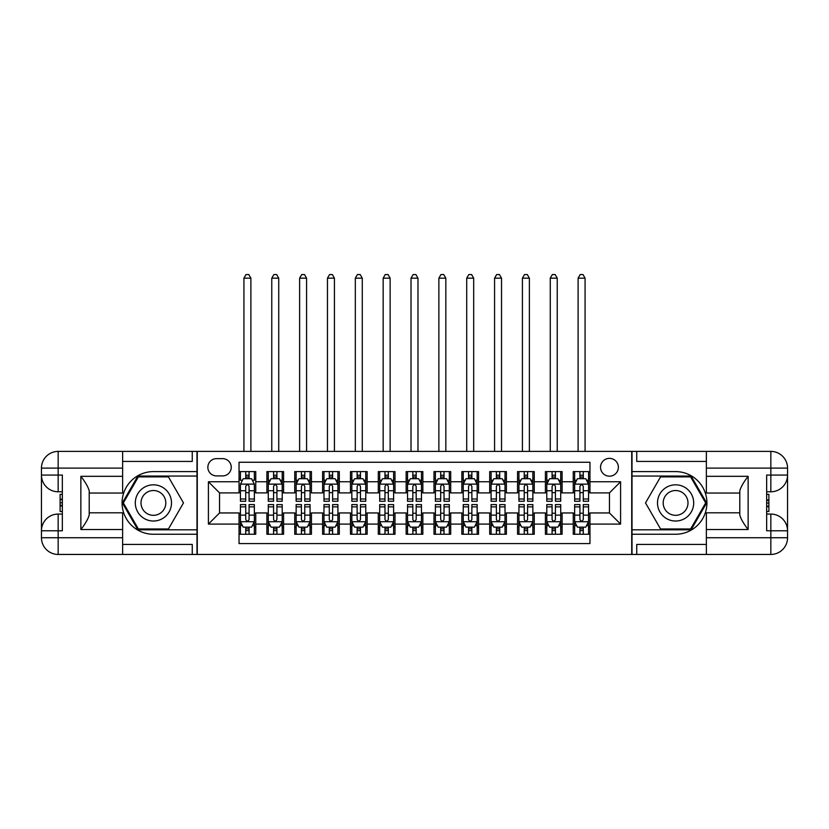 <?xml version="1.0" encoding="UTF-8"?>
<svg xmlns="http://www.w3.org/2000/svg" width="829" height="829" viewBox="0 0 829 829"><rect width="100%" height="100%" fill="white"/><g stroke="black" fill="none" stroke-linecap="round" stroke-linejoin="round"><path stroke-width="1.24" d="M609.45 458.364A8.912 8.912 0 0 0 600.538 467.276A8.912 8.912 0 0 0 609.45 476.188A8.912 8.912 0 0 0 618.361 467.276A8.912 8.912 0 0 0 609.45 458.364M122.63 544.425L192.255 544.425L192.255 554.446L706.37 554.446L706.37 537.731L770.835 537.731L770.835 530.778L766.659 530.778L766.659 475.069L770.835 475.069L770.835 468.116L706.37 468.116L706.37 476.323L748.141 476.323L748.141 529.524C743.686 523.793 740.898 518.975 739.789 515.047L739.789 490.799C740.898 486.872 743.686 482.043 748.141 476.323M589.958 471.597L573.243 471.597L573.243 481.753L562.103 481.753L562.103 492.903L573.243 492.903L573.243 481.753M562.103 481.753L562.103 471.597L545.399 471.597L545.399 481.753L534.259 481.753L534.259 492.903L545.399 492.903L545.399 481.753M534.259 481.753L534.259 471.597L517.545 471.597L517.545 481.753L506.405 481.753L506.405 492.903L517.545 492.903L517.545 481.753M506.405 481.753L506.405 471.597L489.69 471.597L489.69 481.753L478.551 481.753L478.551 492.903L489.69 492.903L489.69 481.753M478.551 481.753L478.551 471.597L461.846 471.597L461.846 481.753L450.707 481.753L450.707 492.903L461.846 492.903L461.846 481.753M450.707 481.753L450.707 471.597L433.992 471.597L433.992 481.753L422.852 481.753L422.852 492.903L433.992 492.903L433.992 481.753M422.852 481.753L422.852 471.597L406.148 471.597L406.148 481.753L395.008 481.753L395.008 492.903L406.148 492.903L406.148 481.753M395.008 481.753L395.008 471.597L378.293 471.597L378.293 481.753L367.154 481.753L367.154 492.903L378.293 492.903L378.293 481.753M367.154 481.753L367.154 471.597L350.449 471.597L350.449 481.753L339.31 481.753L339.31 492.903L350.449 492.903L350.449 481.753M339.31 481.753L339.31 471.597L322.595 471.597L322.595 481.753L311.455 481.753L311.455 492.903L322.595 492.903L322.595 481.753M311.455 481.753L311.455 471.597L294.741 471.597L294.741 481.753L283.601 481.753L283.601 492.903L294.741 492.903L294.741 481.753M283.601 481.753L283.601 471.597L266.897 471.597L266.897 492.903L255.757 492.903L255.757 471.597L239.042 471.597M239.042 534.259L255.757 534.259L255.757 512.954L266.897 512.954L266.897 534.259L283.601 534.259L283.601 512.954L294.741 512.954L294.741 524.094L283.601 524.094M294.741 524.094L294.741 534.259L311.455 534.259L311.455 512.954L322.595 512.954L322.595 524.094L311.455 524.094M322.595 524.094L322.595 534.259L339.31 534.259L339.31 512.954L350.449 512.954L350.449 524.094L339.31 524.094M350.449 524.094L350.449 534.259L367.154 534.259L367.154 512.954L378.293 512.954L378.293 524.094L367.154 524.094M378.293 524.094L378.293 534.259L395.008 534.259L395.008 512.954L406.148 512.954L406.148 524.094L395.008 524.094M406.148 524.094L406.148 534.259L422.852 534.259L422.852 512.954L433.992 512.954L433.992 524.094L422.852 524.094M433.992 524.094L433.992 534.259L450.707 534.259L450.707 512.954L461.846 512.954L461.846 524.094L450.707 524.094M461.846 524.094L461.846 534.259L478.551 534.259L478.551 512.954L489.69 512.954L489.69 524.094L478.551 524.094M489.69 524.094L489.69 534.259L506.405 534.259L506.405 512.954L517.545 512.954L517.545 524.094L506.405 524.094M517.545 524.094L517.545 534.259L534.259 534.259L534.259 512.954L545.399 512.954L545.399 524.094L534.259 524.094M545.399 524.094L545.399 534.259L562.103 534.259L562.103 512.954L573.243 512.954L573.243 524.094L562.103 524.094M216.483 475.908L222.618 475.908A8.632 8.632 0 0 0 231.25 467.276A8.632 8.632 0 0 0 222.618 458.644L216.483 458.644A8.632 8.632 0 0 0 207.851 467.276A8.632 8.632 0 0 0 216.483 475.908M706.37 461.432L636.745 461.432L636.745 451.401L631.729 451.401L631.729 554.446M631.729 451.401L122.63 451.401L122.63 468.116L58.165 468.116L58.165 475.069L62.341 475.069L62.341 530.778L58.165 530.778L58.165 537.731L122.63 537.731L122.63 529.524L80.859 529.524L80.859 476.323C85.314 482.053 88.102 486.872 89.211 490.799L89.211 515.047C88.102 518.975 85.314 523.804 80.859 529.524M197.271 554.446L197.271 451.401M589.958 481.753L589.958 462.261L239.042 462.261L239.042 492.903L219.55 492.903L219.55 512.954L239.042 512.954L239.042 543.586L589.958 543.586L589.958 512.954L609.45 512.954L609.45 492.903L589.958 492.903L589.958 481.753L620.589 481.753L620.589 524.094L589.958 524.094M239.042 524.094L208.411 524.094L208.411 481.753L239.042 481.753M573.243 524.094L573.243 534.259L589.958 534.259M239.042 478.551L240.441 478.551M245.726 478.551L249.073 478.551M254.358 478.551L255.757 478.551M239.042 492.623L240.441 492.623M245.726 492.623L249.073 492.623M254.358 492.623L255.757 492.623M239.042 513.224L240.441 513.224M245.726 513.224L249.073 513.224M254.358 513.224L255.757 513.224M239.042 527.296L240.441 527.296M245.726 527.296L249.073 527.296M254.358 527.296L255.757 527.296M266.897 492.623L268.285 492.623M273.58 492.623L276.917 492.623M282.212 492.623L283.601 492.623M266.897 478.551L268.285 478.551M273.58 478.551L276.917 478.551M282.212 478.551L283.601 478.551M266.897 513.224L268.285 513.224M273.58 513.224L276.917 513.224M282.212 513.224L283.601 513.224M266.897 527.296L268.285 527.296M273.58 527.296L276.917 527.296M282.212 527.296L283.601 527.296M294.741 513.224L296.14 513.224M301.424 513.224L304.771 513.224M310.067 513.224L311.455 513.224M294.741 527.296L296.14 527.296M301.424 527.296L304.771 527.296M310.067 527.296L311.455 527.296M294.741 478.551L296.14 478.551M301.424 478.551L304.771 478.551M310.067 478.551L311.455 478.551M294.741 492.623L296.14 492.623M301.424 492.623L304.771 492.623M310.067 492.623L311.455 492.623M322.595 513.224L323.984 513.224M329.279 513.224L332.626 513.224M337.911 513.224L339.31 513.224M322.595 527.296L323.984 527.296M329.279 527.296L332.626 527.296M337.911 527.296L339.31 527.296M322.595 478.551L323.984 478.551M329.279 478.551L332.626 478.551M337.911 478.551L339.31 478.551M322.595 492.623L323.984 492.623M329.279 492.623L332.626 492.623M337.911 492.623L339.31 492.623M350.449 513.224L351.838 513.224M357.133 513.224L360.47 513.224M365.765 513.224L367.154 513.224M350.449 527.296L351.838 527.296M357.133 527.296L360.47 527.296M365.765 527.296L367.154 527.296M350.449 478.551L351.838 478.551M357.133 478.551L360.47 478.551M365.765 478.551L367.154 478.551M350.449 492.623L351.838 492.623M357.133 492.623L360.47 492.623M365.765 492.623L367.154 492.623M378.293 513.224L379.692 513.224M384.977 513.224L388.324 513.224M393.609 513.224L395.008 513.224M378.293 527.296L379.692 527.296M384.977 527.296L388.324 527.296M393.609 527.296L395.008 527.296M378.293 478.551L379.692 478.551M384.977 478.551L388.324 478.551M393.609 478.551L395.008 478.551M378.293 492.623L379.692 492.623M384.977 492.623L388.324 492.623M393.609 492.623L395.008 492.623M406.148 513.224L407.536 513.224M412.832 513.224L416.168 513.224M421.464 513.224L422.852 513.224M406.148 527.296L407.536 527.296M412.832 527.296L416.168 527.296M421.464 527.296L422.852 527.296M406.148 478.551L407.536 478.551M412.832 478.551L416.168 478.551M421.464 478.551L422.852 478.551M406.148 492.623L407.536 492.623M412.832 492.623L416.168 492.623M421.464 492.623L422.852 492.623M433.992 513.224L435.391 513.224M440.676 513.224L444.023 513.224M449.308 513.224L450.707 513.224M433.992 527.296L435.391 527.296M440.676 527.296L444.023 527.296M449.308 527.296L450.707 527.296M433.992 478.551L435.391 478.551M440.676 478.551L444.023 478.551M449.308 478.551L450.707 478.551M433.992 492.623L435.391 492.623M440.676 492.623L444.023 492.623M449.308 492.623L450.707 492.623M461.846 513.224L463.235 513.224M468.53 513.224L471.867 513.224M477.162 513.224L478.551 513.224M461.846 527.296L463.235 527.296M468.53 527.296L471.867 527.296M477.162 527.296L478.551 527.296M461.846 478.551L463.235 478.551M468.53 478.551L471.867 478.551M477.162 478.551L478.551 478.551M461.846 492.623L463.235 492.623M468.53 492.623L471.867 492.623M477.162 492.623L478.551 492.623M489.69 513.224L491.089 513.224M496.374 513.224L499.721 513.224M505.016 513.224L506.405 513.224M489.69 527.296L491.089 527.296M496.374 527.296L499.721 527.296M505.016 527.296L506.405 527.296M489.69 478.551L491.089 478.551M496.374 478.551L499.721 478.551M505.016 478.551L506.405 478.551M489.69 492.623L491.089 492.623M496.374 492.623L499.721 492.623M505.016 492.623L506.405 492.623M517.545 513.224L518.933 513.224M524.229 513.224L527.576 513.224M532.86 513.224L534.259 513.224M517.545 527.296L518.933 527.296M524.229 527.296L527.576 527.296M532.86 527.296L534.259 527.296M517.545 478.551L518.933 478.551M524.229 478.551L527.576 478.551M532.86 478.551L534.259 478.551M517.545 492.623L518.933 492.623M524.229 492.623L527.576 492.623M532.86 492.623L534.259 492.623M545.399 513.224L546.788 513.224M552.083 513.224L555.42 513.224M560.715 513.224L562.103 513.224M545.399 527.296L546.788 527.296M552.083 527.296L555.42 527.296M560.715 527.296L562.103 527.296M545.399 478.551L546.788 478.551M552.083 478.551L555.42 478.551M560.715 478.551L562.103 478.551M545.399 492.623L546.788 492.623M552.083 492.623L555.42 492.623M560.715 492.623L562.103 492.623M573.243 513.224L574.642 513.224M579.927 513.224L583.274 513.224M588.559 513.224L589.958 513.224M573.243 527.296L574.642 527.296M579.927 527.296L583.274 527.296M588.559 527.296L589.958 527.296M573.243 478.551L574.642 478.551M579.927 478.551L583.274 478.551M588.559 478.551L589.958 478.551M573.243 492.623L574.642 492.623M579.927 492.623L583.274 492.623M588.559 492.623L589.958 492.623M219.55 492.903L208.411 481.753M219.55 512.954L208.411 524.094M620.589 481.753L609.45 492.903M620.589 524.094L609.45 512.954M249.073 471.597L249.073 478.696L249.073 475.214L245.726 475.214M254.358 498.985L249.073 498.985L249.073 501.255L254.358 501.255L254.358 484.26L251.581 478.696L243.218 478.696L240.441 484.26L240.441 501.255L245.726 501.255L245.726 498.985L240.441 498.985M242.462 480.229L240.441 480.229L240.441 471.597M240.441 480.281L240.441 475.214M254.358 480.281L254.358 475.214M252.348 480.229L254.358 480.229L254.358 471.597M245.726 478.696L245.726 471.597M249.073 498.985L249.073 486.354C247.954 484.209 246.845 484.209 245.726 486.354L245.726 495.752M240.441 490.716L245.726 490.716L245.726 498.985M250.886 451.401L250.886 278.171L243.923 278.171L243.923 451.401M243.923 278.171L246.006 274.554L248.793 274.554L250.886 278.171M245.726 530.633L249.073 530.633M240.441 506.861L245.726 506.861L245.726 504.592L240.441 504.592L240.441 521.586L243.218 527.151L251.581 527.151L254.358 521.586L254.358 504.592L249.073 504.592L249.073 506.861L254.358 506.861M254.358 521.586L254.358 534.259M240.441 521.586L240.441 534.259M249.073 527.151L249.073 534.259M245.726 534.259L245.726 527.151M245.726 506.861L245.726 519.493C246.845 521.638 247.954 521.638 249.073 519.493L249.073 506.861M162.453 487.245A18.103 18.103 0 0 0 137.728 493.877A18.103 18.103 0 0 0 144.36 518.602A18.103 18.103 0 0 0 169.085 511.97A18.103 18.103 0 0 0 162.453 487.245M159.603 492.188A12.394 12.394 0 0 0 142.671 496.726A12.394 12.394 0 0 0 147.21 513.659A12.394 12.394 0 0 0 164.142 509.12A12.394 12.394 0 0 0 159.603 492.188M168.442 528.964L138.37 528.964L123.334 502.923L138.37 476.882L168.442 476.882L183.478 502.923L168.442 528.964M684.64 487.245A18.103 18.103 0 0 0 659.915 493.877A18.103 18.103 0 0 0 666.547 518.602A18.103 18.103 0 0 0 691.272 511.97A18.103 18.103 0 0 0 684.64 487.245M681.79 492.188A12.394 12.394 0 0 0 664.858 496.726A12.394 12.394 0 0 0 669.397 513.659A12.394 12.394 0 0 0 686.329 509.12A12.394 12.394 0 0 0 681.79 492.188M690.63 528.964L660.558 528.964L645.522 502.923L660.558 476.882L690.63 476.882L705.666 502.923L690.63 528.964M196.991 451.401L196.991 471.597L153.406 471.597A31.336 31.336 0 0 0 122.081 502.923A31.336 31.336 0 0 0 153.406 534.259L196.991 534.259L196.991 554.446M80.859 476.323L122.63 476.323L122.63 468.116M122.63 476.323L122.63 493.037L89.211 493.037M122.63 537.731L122.63 554.446L58.165 554.446A16.715 16.715 0 0 1 41.45 537.731L41.45 468.116A16.715 16.715 0 0 1 58.165 451.401L122.63 451.401M196.991 471.597L196.991 476.053L137.894 476.053L122.371 502.923L137.894 529.804L196.991 529.804L196.991 476.053M196.991 529.804L196.991 534.259M89.211 512.809L122.63 512.809L122.63 529.524M192.255 554.446L122.63 554.446M41.45 530.778A16.715 16.715 0 0 1 58.165 514.063A16.715 16.715 0 0 0 41.45 530.778L58.165 530.778L58.165 514.063L62.341 514.063M62.341 491.784L58.165 491.784L58.165 475.069L41.45 475.069A16.715 16.715 0 0 0 58.165 491.784A16.715 16.715 0 0 1 41.45 475.069M192.255 451.401L192.255 461.432L122.63 461.432M62.341 494.353L60.113 494.353L60.113 505.379L62.341 505.379M60.113 502.788L62.341 502.788M60.113 499.721L62.341 499.721M60.113 499.213L62.341 499.213M60.113 505.379L60.113 511.493L62.341 511.493M60.113 505.928L62.341 505.928M632.009 554.446L632.009 534.259L675.594 534.259A31.336 31.336 0 0 0 706.919 502.923A31.336 31.336 0 0 0 675.594 471.597L632.009 471.597L632.009 451.401M748.141 529.524L706.37 529.524L706.37 537.731M706.37 529.524L706.37 512.809L739.789 512.809M706.37 468.116L706.37 451.401L770.835 451.401A16.715 16.715 0 0 1 787.55 468.116L787.55 537.731A16.715 16.715 0 0 1 770.835 554.446L706.37 554.446M632.009 534.259L632.009 529.804L691.106 529.804L706.629 502.923L691.106 476.053L632.009 476.053L632.009 529.804M632.009 476.053L632.009 471.597M739.789 493.037L706.37 493.037L706.37 476.323M636.745 451.401L706.37 451.401M787.55 475.069A16.715 16.715 0 0 1 770.835 491.784A16.715 16.715 0 0 0 787.55 475.069L770.835 475.069L770.835 491.784L766.659 491.784M766.659 514.063L770.835 514.063L770.835 530.778L787.55 530.778A16.715 16.715 0 0 0 770.835 514.063A16.715 16.715 0 0 1 787.55 530.778M636.745 554.446L636.745 544.425L706.37 544.425M766.659 511.493L768.887 511.493L768.887 500.467L766.659 500.467M768.887 503.058L766.659 503.058M768.887 506.125L766.659 506.125M768.887 506.633L766.659 506.633M768.887 500.467L768.887 494.353L766.659 494.353M768.887 499.918L766.659 499.918M276.917 475.214L273.58 475.214M282.212 498.985L276.917 498.985L276.917 501.255L282.212 501.255L282.212 484.26L279.425 478.696L271.073 478.696L268.285 484.26L268.285 501.255L273.58 501.255L273.58 498.985L268.285 498.985M268.285 484.26L268.285 471.597M282.212 484.26L282.212 471.597M273.58 478.696L273.58 471.597M276.917 471.597L276.917 478.696M276.917 498.985L276.917 486.354C275.808 484.209 274.7 484.209 273.58 486.354L273.58 498.985M278.731 451.401L278.731 278.171L271.767 278.171L271.767 451.401M271.767 278.171L273.86 274.554L276.648 274.554L278.731 278.171M304.771 475.214L301.424 475.214M310.067 498.985L304.771 498.985L304.771 501.255L310.067 501.255L310.067 484.26L307.279 478.696L298.927 478.696L296.14 484.26L296.14 501.255L301.424 501.255L301.424 498.985L296.14 498.985M296.14 484.26L296.14 471.597M310.067 484.26L310.067 471.597M301.424 478.696L301.424 471.597M304.771 471.597L304.771 478.696M304.771 498.985L304.771 486.354C303.663 484.209 302.544 484.209 301.424 486.354L301.424 498.985M306.585 451.401L306.585 278.171L299.621 278.171L299.621 451.401M299.621 278.171L301.704 274.554L304.492 274.554L306.585 278.171M332.626 475.214L329.279 475.214M337.911 498.985L332.626 498.985L332.626 501.255L337.911 501.255L337.911 484.26L335.123 478.696L326.771 478.696L323.984 484.26L323.984 501.255L329.279 501.255L329.279 498.985L323.984 498.985M323.984 484.26L323.984 471.597M337.911 484.26L337.911 471.597M329.279 478.696L329.279 471.597M332.626 471.597L332.626 478.696M332.626 498.985L332.626 486.354C331.507 484.209 330.398 484.209 329.279 486.354L329.279 498.985M334.429 451.401L334.429 278.171L327.465 278.171L327.465 451.401M327.465 278.171L329.559 274.554L332.346 274.554L334.429 278.171M360.47 475.214L357.133 475.214M365.765 498.985L360.47 498.985L360.47 501.255L365.765 501.255L365.765 484.26L362.978 478.696L354.625 478.696L351.838 484.26L351.838 501.255L357.133 501.255L357.133 498.985L351.838 498.985M351.838 484.26L351.838 471.597M365.765 484.26L365.765 471.597M357.133 478.696L357.133 471.597M360.47 471.597L360.47 478.696M360.47 498.985L360.47 486.354C359.361 484.209 358.242 484.209 357.133 486.354L357.133 498.985M362.283 451.401L362.283 278.171L355.32 278.171L355.32 451.401M355.32 278.171L357.403 274.554L360.19 274.554L362.283 278.171M273.58 530.633L276.917 530.633M268.285 506.861L273.58 506.861L273.58 504.592L268.285 504.592L268.285 521.586L271.073 527.151L279.425 527.151L282.212 521.586L282.212 504.592L276.917 504.592L276.917 506.861L282.212 506.861M282.212 521.586L282.212 534.259M268.285 521.586L268.285 534.259M276.917 527.151L276.917 534.259M273.58 534.259L273.58 527.151M273.58 506.861L273.58 519.493C274.689 521.638 275.808 521.638 276.917 519.493L276.917 506.861M301.424 530.633L304.771 530.633M296.14 506.861L301.424 506.861L301.424 504.592L296.14 504.592L296.14 521.586L298.927 527.151L307.279 527.151L310.067 521.586L310.067 504.592L304.771 504.592L304.771 506.861L310.067 506.861M310.067 521.586L310.067 534.259M296.14 521.586L296.14 534.259M304.771 527.151L304.771 534.259M301.424 534.259L301.424 527.151M301.424 506.861L301.424 519.493C302.544 521.638 303.652 521.638 304.771 519.493L304.771 506.861M329.279 530.633L332.626 530.633M323.984 506.861L329.279 506.861L329.279 504.592L323.984 504.592L323.984 521.586L326.771 527.151L335.123 527.151L337.911 521.586L337.911 504.592L332.626 504.592L332.626 506.861L337.911 506.861M337.911 521.586L337.911 534.259M323.984 521.586L323.984 534.259M332.626 527.151L332.626 534.259M329.279 534.259L329.279 527.151M329.279 506.861L329.279 519.493C330.388 521.638 331.507 521.638 332.626 519.493L332.626 506.861M357.133 530.633L360.47 530.633M351.838 506.861L357.133 506.861L357.133 504.592L351.838 504.592L351.838 521.586L354.625 527.151L362.978 527.151L365.765 521.586L365.765 504.592L360.47 504.592L360.47 506.861L365.765 506.861M365.765 521.586L365.765 534.259M351.838 521.586L351.838 534.259M360.47 527.151L360.47 534.259M357.133 534.259L357.133 527.151M357.133 506.861L357.133 519.493C358.242 521.638 359.351 521.638 360.47 519.493L360.47 506.861M388.324 475.214L384.977 475.214M393.609 498.985L388.324 498.985L388.324 501.255L393.609 501.255L393.609 484.26L390.832 478.696L382.47 478.696L379.692 484.26L379.692 501.255L384.977 501.255L384.977 498.985L379.692 498.985M379.692 484.26L379.692 471.597M393.609 484.26L393.609 471.597M384.977 478.696L384.977 471.597M388.324 471.597L388.324 478.696M388.324 498.985L388.324 486.354C387.205 484.209 386.096 484.209 384.977 486.354L384.977 498.985M390.127 451.401L390.127 278.171L383.164 278.171L383.164 451.401M383.164 278.171L385.257 274.554L388.045 274.554L390.127 278.171M384.977 530.633L388.324 530.633M379.692 506.861L384.977 506.861L384.977 504.592L379.692 504.592L379.692 521.586L382.47 527.151L390.832 527.151L393.609 521.586L393.609 504.592L388.324 504.592L388.324 506.861L393.609 506.861M393.609 521.586L393.609 534.259M379.692 521.586L379.692 534.259M388.324 527.151L388.324 534.259M384.977 534.259L384.977 527.151M384.977 506.861L384.977 519.493C386.096 521.638 387.205 521.638 388.324 519.493L388.324 506.861M416.168 475.214L412.832 475.214M421.464 498.985L416.168 498.985L416.168 501.255L421.464 501.255L421.464 484.26L418.676 478.696L410.324 478.696L407.536 484.26L407.536 501.255L412.832 501.255L412.832 498.985L407.536 498.985M407.536 484.26L407.536 471.597M421.464 484.26L421.464 471.597M412.832 478.696L412.832 471.597M416.168 471.597L416.168 478.696M416.168 498.985L416.168 486.354C415.06 484.209 413.94 484.209 412.832 486.354L412.832 498.985M417.982 451.401L417.982 278.171L411.018 278.171L411.018 451.401M411.018 278.171L413.111 274.554L415.889 274.554L417.982 278.171M412.832 530.633L416.168 530.633M407.536 506.861L412.832 506.861L412.832 504.592L407.536 504.592L407.536 521.586L410.324 527.151L418.676 527.151L421.464 521.586L421.464 504.592L416.168 504.592L416.168 506.861L421.464 506.861M421.464 521.586L421.464 534.259M407.536 521.586L407.536 534.259M416.168 527.151L416.168 534.259M412.832 534.259L412.832 527.151M412.832 506.861L412.832 519.493C413.94 521.638 415.06 521.638 416.168 519.493L416.168 506.861M444.023 475.214L440.676 475.214M449.308 498.985L444.023 498.985L444.023 501.255L449.308 501.255L449.308 484.26L446.53 478.696L438.168 478.696L435.391 484.26L435.391 501.255L440.676 501.255L440.676 498.985L435.391 498.985M435.391 484.26L435.391 471.597M449.308 484.26L449.308 471.597M440.676 478.696L440.676 471.597M444.023 471.597L444.023 478.696M444.023 498.985L444.023 486.354C442.904 484.209 441.795 484.209 440.676 486.354L440.676 498.985M445.836 451.401L445.836 278.171L438.873 278.171L438.873 451.401M438.873 278.171L440.955 274.554L443.743 274.554L445.836 278.171M440.676 530.633L444.023 530.633M435.391 506.861L440.676 506.861L440.676 504.592L435.391 504.592L435.391 521.586L438.168 527.151L446.53 527.151L449.308 521.586L449.308 504.592L444.023 504.592L444.023 506.861L449.308 506.861M449.308 521.586L449.308 534.259M435.391 521.586L435.391 534.259M444.023 527.151L444.023 534.259M440.676 534.259L440.676 527.151M440.676 506.861L440.676 519.493C441.795 521.638 442.904 521.638 444.023 519.493L444.023 506.861M471.867 475.214L468.53 475.214M477.162 498.985L471.867 498.985L471.867 501.255L477.162 501.255L477.162 484.26L474.375 478.696L466.022 478.696L463.235 484.26L463.235 501.255L468.53 501.255L468.53 498.985L463.235 498.985M463.235 484.26L463.235 471.597M477.162 484.26L477.162 471.597M468.53 478.696L468.53 471.597M471.867 471.597L471.867 478.696M471.867 498.985L471.867 486.354C470.758 484.209 469.649 484.209 468.53 486.354L468.53 498.985M473.68 451.401L473.68 278.171L466.717 278.171L466.717 451.401M466.717 278.171L468.81 274.554L471.597 274.554L473.68 278.171M468.53 530.633L471.867 530.633M463.235 506.861L468.53 506.861L468.53 504.592L463.235 504.592L463.235 521.586L466.022 527.151L474.375 527.151L477.162 521.586L477.162 504.592L471.867 504.592L471.867 506.861L477.162 506.861M477.162 521.586L477.162 534.259M463.235 521.586L463.235 534.259M471.867 527.151L471.867 534.259M468.53 534.259L468.53 527.151M468.53 506.861L468.53 519.493C469.639 521.638 470.758 521.638 471.867 519.493L471.867 506.861M499.721 475.214L496.374 475.214M505.016 498.985L499.721 498.985L499.721 501.255L505.016 501.255L505.016 484.26L502.229 478.696L493.877 478.696L491.089 484.26L491.089 501.255L496.374 501.255L496.374 498.985L491.089 498.985M491.089 484.26L491.089 471.597M505.016 484.26L505.016 471.597M496.374 478.696L496.374 471.597M499.721 471.597L499.721 478.696M499.721 498.985L499.721 486.354C498.612 484.209 497.493 484.209 496.374 486.354L496.374 498.985M501.535 451.401L501.535 278.171L494.571 278.171L494.571 451.401M494.571 278.171L496.654 274.554L499.441 274.554L501.535 278.171M496.374 530.633L499.721 530.633M491.089 506.861L496.374 506.861L496.374 504.592L491.089 504.592L491.089 521.586L493.877 527.151L502.229 527.151L505.016 521.586L505.016 504.592L499.721 504.592L499.721 506.861L505.016 506.861M505.016 521.586L505.016 534.259M491.089 521.586L491.089 534.259M499.721 527.151L499.721 534.259M496.374 534.259L496.374 527.151M496.374 506.861L496.374 519.493C497.493 521.638 498.602 521.638 499.721 519.493L499.721 506.861M527.576 475.214L524.229 475.214M532.86 498.985L527.576 498.985L527.576 501.255L532.86 501.255L532.86 484.26L530.073 478.696L521.721 478.696L518.933 484.26L518.933 501.255L524.229 501.255L524.229 498.985L518.933 498.985M518.933 484.26L518.933 471.597M532.86 484.26L532.86 471.597M524.229 478.696L524.229 471.597M527.576 471.597L527.576 478.696M527.576 498.985L527.576 486.354C526.456 484.209 525.348 484.209 524.229 486.354L524.229 498.985M529.379 451.401L529.379 278.171L522.415 278.171L522.415 451.401M522.415 278.171L524.508 274.554L527.296 274.554L529.379 278.171M524.229 530.633L527.576 530.633M518.933 506.861L524.229 506.861L524.229 504.592L518.933 504.592L518.933 521.586L521.721 527.151L530.073 527.151L532.86 521.586L532.86 504.592L527.576 504.592L527.576 506.861L532.86 506.861M532.86 521.586L532.86 534.259M518.933 521.586L518.933 534.259M527.576 527.151L527.576 534.259M524.229 534.259L524.229 527.151M524.229 506.861L524.229 519.493C525.337 521.638 526.456 521.638 527.576 519.493L527.576 506.861M555.42 475.214L552.083 475.214M560.715 498.985L555.42 498.985L555.42 501.255L560.715 501.255L560.715 484.26L557.927 478.696L549.575 478.696L546.788 484.26L546.788 501.255L552.083 501.255L552.083 498.985L546.788 498.985M546.788 484.26L546.788 471.597M560.715 484.26L560.715 471.597M552.083 478.696L552.083 471.597M555.42 471.597L555.42 478.696M555.42 498.985L555.42 486.354C554.311 484.209 553.192 484.209 552.083 486.354L552.083 498.985M557.233 451.401L557.233 278.171L550.269 278.171L550.269 451.401M550.269 278.171L552.352 274.554L555.14 274.554L557.233 278.171M552.083 530.633L555.42 530.633M546.788 506.861L552.083 506.861L552.083 504.592L546.788 504.592L546.788 521.586L549.575 527.151L557.927 527.151L560.715 521.586L560.715 504.592L555.42 504.592L555.42 506.861L560.715 506.861M560.715 521.586L560.715 534.259M546.788 521.586L546.788 534.259M555.42 527.151L555.42 534.259M552.083 534.259L552.083 527.151M552.083 506.861L552.083 519.493C553.192 521.638 554.3 521.638 555.42 519.493L555.42 506.861M583.274 475.214L579.927 475.214M588.559 498.985L583.274 498.985L583.274 501.255L588.559 501.255L588.559 484.26L585.782 478.696L577.419 478.696L574.642 484.26L574.642 501.255L579.927 501.255L579.927 498.985L574.642 498.985M574.642 484.26L574.642 471.597M588.559 484.26L588.559 471.597M579.927 478.696L579.927 471.597M583.274 471.597L583.274 478.696M583.274 498.985L583.274 486.354C582.155 484.209 581.046 484.209 579.927 486.354L579.927 498.985M585.077 451.401L585.077 278.171L578.114 278.171L578.114 451.401M578.114 278.171L580.207 274.554L582.994 274.554L585.077 278.171M579.927 530.633L583.274 530.633M574.642 506.861L579.927 506.861L579.927 504.592L574.642 504.592L574.642 521.586L577.419 527.151L585.782 527.151L588.559 521.586L588.559 504.592L583.274 504.592L583.274 506.861L588.559 506.861M588.559 521.586L588.559 534.259M574.642 521.586L574.642 534.259M583.274 527.151L583.274 534.259M579.927 534.259L579.927 527.151M579.927 506.861L579.927 519.493C581.046 521.638 582.155 521.638 583.274 519.493L583.274 506.861M266.897 524.094L255.757 524.094M266.897 481.753L255.757 481.753M254.296 484.126L240.503 484.126M254.358 490.716L249.073 490.716M249.073 476.986L245.726 476.986M240.503 521.721L254.296 521.721M254.358 525.617L252.348 525.617M242.462 525.617L240.441 525.617M249.073 515.13L254.358 515.13M240.441 515.13L245.726 515.13M245.726 528.861L249.073 528.861M58.165 451.401A16.715 16.715 0 0 0 41.45 468.116L58.165 468.116L58.165 451.401M58.165 554.446L58.165 537.731L41.45 537.731A16.715 16.715 0 0 0 58.165 554.446M770.835 554.446A16.715 16.715 0 0 0 787.55 537.731L770.835 537.731L770.835 554.446M770.835 451.401L770.835 468.116L787.55 468.116A16.715 16.715 0 0 0 770.835 451.401M282.14 484.126L268.358 484.126M268.285 480.229L270.306 480.229M280.192 480.229L282.212 480.229M273.58 490.716L268.285 490.716M282.212 490.716L276.917 490.716M276.917 476.986L273.58 476.986M309.994 484.126L296.212 484.126M296.14 480.229L298.16 480.229M308.046 480.229L310.067 480.229M301.424 490.716L296.14 490.716M310.067 490.716L304.771 490.716M304.771 476.986L301.424 476.986M337.838 484.126L324.056 484.126M323.984 480.229L326.004 480.229M335.89 480.229L337.911 480.229M329.279 490.716L323.984 490.716M337.911 490.716L332.626 490.716M332.626 476.986L329.279 476.986M365.693 484.126L351.911 484.126M351.838 480.229L353.859 480.229M363.744 480.229L365.765 480.229M357.133 490.716L351.838 490.716M365.765 490.716L360.47 490.716M360.47 476.986L357.133 476.986M268.358 521.721L282.14 521.721M282.212 525.617L280.192 525.617M270.306 525.617L268.285 525.617M276.917 515.13L282.212 515.13M268.285 515.13L273.58 515.13M273.58 528.861L276.917 528.861M296.212 521.721L309.994 521.721M310.067 525.617L308.046 525.617M298.16 525.617L296.14 525.617M304.771 515.13L310.067 515.13M296.14 515.13L301.424 515.13M301.424 528.861L304.771 528.861M324.056 521.721L337.838 521.721M337.911 525.617L335.89 525.617M326.004 525.617L323.984 525.617M332.626 515.13L337.911 515.13M323.984 515.13L329.279 515.13M329.279 528.861L332.626 528.861M351.911 521.721L365.693 521.721M365.765 525.617L363.744 525.617M353.859 525.617L351.838 525.617M360.47 515.13L365.765 515.13M351.838 515.13L357.133 515.13M357.133 528.861L360.47 528.861M393.547 484.126L379.755 484.126M379.692 480.229L381.703 480.229M391.599 480.229L393.609 480.229M384.977 490.716L379.692 490.716M393.609 490.716L388.324 490.716M388.324 476.986L384.977 476.986M379.755 521.721L393.547 521.721M393.609 525.617L391.599 525.617M381.703 525.617L379.692 525.617M388.324 515.13L393.609 515.13M379.692 515.13L384.977 515.13M384.977 528.861L388.324 528.861M421.391 484.126L407.609 484.126M407.536 480.229L409.557 480.229M419.443 480.229L421.464 480.229M412.832 490.716L407.536 490.716M421.464 490.716L416.168 490.716M416.168 476.986L412.832 476.986M407.609 521.721L421.391 521.721M421.464 525.617L419.443 525.617M409.557 525.617L407.536 525.617M416.168 515.13L421.464 515.13M407.536 515.13L412.832 515.13M412.832 528.861L416.168 528.861M449.245 484.126L435.453 484.126M435.391 480.229L437.401 480.229M447.297 480.229L449.308 480.229M440.676 490.716L435.391 490.716M449.308 490.716L444.023 490.716M444.023 476.986L440.676 476.986M435.453 521.721L449.245 521.721M449.308 525.617L447.297 525.617M437.401 525.617L435.391 525.617M444.023 515.13L449.308 515.13M435.391 515.13L440.676 515.13M440.676 528.861L444.023 528.861M477.089 484.126L463.307 484.126M463.235 480.229L465.256 480.229M475.141 480.229L477.162 480.229M468.53 490.716L463.235 490.716M477.162 490.716L471.867 490.716M471.867 476.986L468.53 476.986M463.307 521.721L477.089 521.721M477.162 525.617L475.141 525.617M465.256 525.617L463.235 525.617M471.867 515.13L477.162 515.13M463.235 515.13L468.53 515.13M468.53 528.861L471.867 528.861M504.944 484.126L491.162 484.126M491.089 480.229L493.11 480.229M502.996 480.229L505.016 480.229M496.374 490.716L491.089 490.716M505.016 490.716L499.721 490.716M499.721 476.986L496.374 476.986M491.162 521.721L504.944 521.721M505.016 525.617L502.996 525.617M493.11 525.617L491.089 525.617M499.721 515.13L505.016 515.13M491.089 515.13L496.374 515.13M496.374 528.861L499.721 528.861M532.788 484.126L519.006 484.126M518.933 480.229L520.954 480.229M530.84 480.229L532.86 480.229M524.229 490.716L518.933 490.716M532.86 490.716L527.576 490.716M527.576 476.986L524.229 476.986M519.006 521.721L532.788 521.721M532.86 525.617L530.84 525.617M520.954 525.617L518.933 525.617M527.576 515.13L532.86 515.13M518.933 515.13L524.229 515.13M524.229 528.861L527.576 528.861M560.642 484.126L546.86 484.126M546.788 480.229L548.808 480.229M558.694 480.229L560.715 480.229M552.083 490.716L546.788 490.716M560.715 490.716L555.42 490.716M555.42 476.986L552.083 476.986M546.86 521.721L560.642 521.721M560.715 525.617L558.694 525.617M548.808 525.617L546.788 525.617M555.42 515.13L560.715 515.13M546.788 515.13L552.083 515.13M552.083 528.861L555.42 528.861M588.497 484.126L574.704 484.126M574.642 480.229L576.652 480.229M586.538 480.229L588.559 480.229M579.927 490.716L574.642 490.716M588.559 490.716L583.274 490.716M583.274 476.986L579.927 476.986M574.704 521.721L588.497 521.721M588.559 525.617L586.538 525.617M576.652 525.617L574.642 525.617M583.274 515.13L588.559 515.13M574.642 515.13L579.927 515.13M579.927 528.861L583.274 528.861"/></g></svg>
